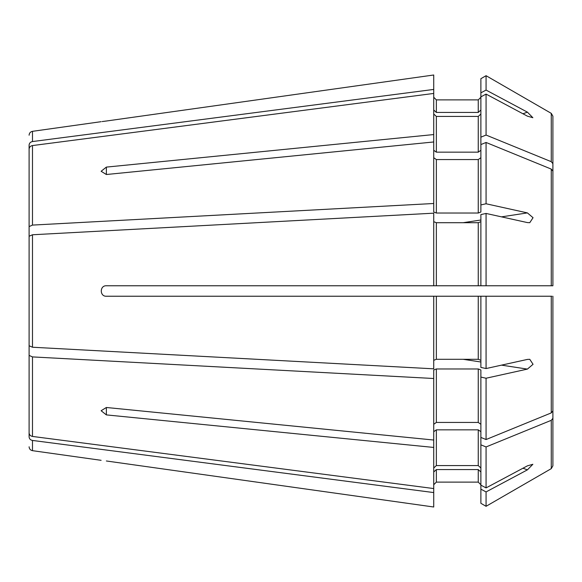 <?xml version="1.0" encoding="UTF-8"?>
<svg xmlns="http://www.w3.org/2000/svg" width="582" height="582" viewBox="0 0 582 582"><rect width="100%" height="100%" fill="white"/><g stroke="black" fill="none" stroke-linecap="round" stroke-linejoin="round"><path stroke-width="0.87" d="M102.148 121.565L106.361 121.02C99.617 121.885 99.617 121.885 106.361 121.02L433.736 74.998L433.736 89.432L32.483 141.557C30.388 141.979 29.26 143.179 29.1 145.151L29.1 195.407M106.361 174.513L101.123 171.268L106.361 167.107L106.361 174.513L433.736 141.964L433.736 212.023L436.354 213.027L478.259 213.027L480.877 212.023L480.877 78.694L486.065 75.696L551.263 113.352L552.9 116.189L552.9 242.832M480.877 144.576L486.065 142.459L551.263 169.093L552.9 171.093L552.9 260.641M433.736 285.762L433.736 213.179L32.483 234.764L29.1 236.256L29.1 345.744L32.483 347.236L433.736 368.821L433.736 296.238L106.361 296.238C99.617 296.587 99.609 285.42 106.361 285.762L480.877 285.762L480.877 214.591L486.065 213.448L486.065 285.762L480.877 285.762L552.9 285.762L552.9 171.093L552.9 285.762L551.831 285.762M106.361 121.02L433.736 74.998M486.065 368.552L486.065 296.238L480.877 296.238L480.877 367.409L486.065 368.552L527.408 359.414L529.773 359.312L533.054 364.296L527.408 369.097L486.065 378.235L486.065 439.541L551.263 412.907L552.9 410.907L552.9 296.238L552.9 465.811L552.9 328.765M480.877 503.306L486.065 506.304L480.877 503.306L480.877 485.141L486.065 487.905L527.408 465.847L532.865 464.283L527.408 469.856L486.065 491.921L486.065 506.304L551.263 468.648L552.9 465.811L551.263 468.648L551.263 420.32L552.9 418.312M480.877 467.986L478.259 465.564L436.354 465.564L433.736 467.986M433.736 447.442L106.361 414.893L101.123 410.732L106.361 407.487L433.736 440.036L433.736 488.56L32.483 436.435C30.388 436.013 29.26 434.812 29.1 432.841L29.1 326.589M433.736 507.002L106.361 460.98C99.617 460.115 99.617 460.115 106.361 460.98L433.736 507.002L433.736 492.568L32.483 440.443C30.388 440.021 29.26 438.821 29.1 436.849L29.1 386.594M480.877 96.859L486.065 94.095L527.408 116.153L532.865 117.717L527.408 112.144L486.065 90.079L486.065 75.696L551.263 113.352L552.9 116.189L552.9 253.235M433.736 141.964L433.736 93.44L32.483 145.565C30.388 145.987 29.26 147.188 29.1 149.159L29.1 255.411M480.877 114.014L478.259 116.436L436.354 116.436L433.736 114.014M480.877 157.715L478.259 159.563L436.354 159.563L433.736 157.715M480.877 485.141L480.877 437.424L486.065 439.541M480.877 424.285L478.259 422.437L436.354 422.437L433.736 424.285M480.877 97.267L478.259 99.886L436.354 99.886L433.736 97.267M480.877 110.005L478.259 112.428L436.354 112.428L433.736 110.005M480.877 150.302L478.259 152.157L436.354 152.157L433.736 150.302M480.877 221.698L478.259 222.702L436.354 222.702L433.736 221.698M551.263 412.907L551.263 296.238L433.736 296.238M480.877 360.302L478.259 359.298L436.354 359.298L433.736 360.302M480.877 437.424L480.877 369.977L478.259 368.973L436.354 368.973L433.736 369.977L433.736 378.504L32.483 356.912L29.1 355.42M480.877 431.699L478.259 429.843L436.354 429.843L433.736 431.699M480.877 471.995L478.259 469.572L436.354 469.572L433.736 471.995M480.877 484.733L478.259 482.114L436.354 482.114L433.736 484.733M551.263 296.238L551.831 296.238M433.736 93.44L433.736 89.432M480.877 92.851L486.065 90.079M480.877 78.694L486.065 75.696M480.877 137.17L486.065 135.053L486.065 94.095M480.877 204.915L486.065 203.765L486.065 142.459M433.736 440.036L433.736 378.504M480.877 377.085L486.065 378.235M486.065 487.905L486.065 446.947L551.263 420.32M480.877 444.83L486.065 446.947M433.736 488.56L433.736 492.568M480.877 489.149L486.065 491.921M433.736 203.496L32.483 225.088L29.1 226.58M433.736 134.558L106.361 167.107M486.065 203.765L527.408 212.903L533.054 217.704L529.773 222.688L527.408 222.586L486.065 213.448M486.065 135.053L551.263 161.68L552.9 163.688M552.9 410.907L552.9 296.238M486.065 506.304L551.263 468.648M478.259 359.298L478.259 296.238L436.354 296.238L436.354 359.298M225.525 296.238L230.065 296.238M106.361 296.238C99.609 296.558 99.602 285.442 106.361 285.762M32.483 141.557L32.483 131.328L101.123 121.682M463.17 359.298L480.877 361.997M501.495 365.14L527.408 369.097M522.963 113.781L527.408 112.144M478.259 112.428L478.259 99.886M478.259 152.157L478.259 116.436M478.259 213.027L478.259 159.563M478.259 285.762L478.259 222.702M478.259 422.437L478.259 368.973M478.259 465.564L478.259 429.843M478.259 482.114L478.259 469.572M436.354 112.428L436.354 99.886M436.354 152.157L436.354 116.436M436.354 213.027L436.354 159.563M436.354 285.762L436.354 222.702M436.354 422.437L436.354 368.973M436.354 465.564L436.354 429.843M436.354 482.114L436.354 469.572M32.483 225.088L32.483 145.565M32.483 347.236L32.483 234.764M32.483 436.435L32.483 356.912M29.1 446.787C29.282 448.94 30.409 450.235 32.483 450.672L32.483 440.443M463.17 222.702L480.877 220.003M501.495 216.86L527.408 212.903M551.263 161.68L551.263 113.352M551.263 285.762L551.263 169.093M106.361 414.893L106.361 407.487M522.963 468.219L527.408 469.856M32.483 131.328C30.409 131.765 29.282 133.06 29.1 135.213M32.483 450.672L101.123 460.318"/></g></svg>

